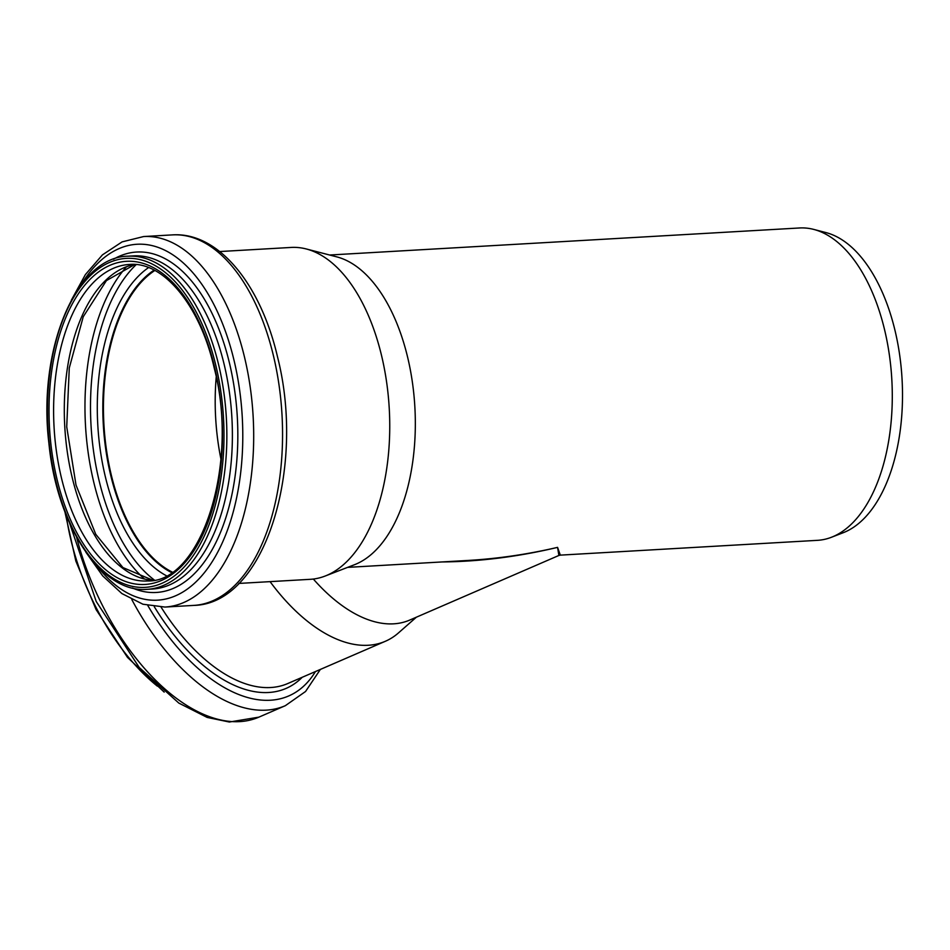 <?xml version="1.0" encoding="UTF-8"?>
<svg xmlns="http://www.w3.org/2000/svg" width="950" height="950" viewBox="0 0 950 950"><rect width="100%" height="100%" fill="white"/><g stroke="black" fill="none" stroke-linecap="round" stroke-linejoin="round"><path stroke-width="1.43" d="M441.928 561.949C479.798 561.592 518.344 556.724 557.567 547.366C527.582 554.349 497.776 558.707 468.136 560.441L467.994 560.441M557.567 547.366L558.885 555.465L560.31 555.133L557.567 547.366M313.334 579.037A156.441 84.123 66.6 0 0 409.711 620.077L558.885 555.465M560.31 555.133L817.475 540.336A156.441 83.457 -93.3 0 0 831.428 537.273A156.441 83.457 -93.3 0 0 884.771 330.564A156.441 83.457 -93.3 0 0 813.711 229.401A156.441 83.457 -93.3 0 0 799.496 227.976L329.626 255.016M238.83 583.431L310.258 579.322A166.214 88.683 -93.3 0 0 325.078 576.068L354.457 564.727A156.441 83.457 -93.3 0 0 407.811 358.008A156.441 83.457 -93.3 0 0 336.739 256.856L306.256 248.959A166.214 88.683 -93.3 0 0 291.151 247.439L219.723 251.548M325.078 576.068A166.214 88.683 -93.3 0 0 381.758 356.44A166.214 88.683 -93.3 0 0 306.256 248.959M270.061 581.626A166.214 89.383 66.6 0 0 385.367 641.274A166.214 89.383 66.6 0 0 398.418 632.961L416.361 617.203M216.208 377.162A157.89 84.241 -93.3 0 0 220.922 459.04M831.428 537.273L843.149 532.748A152.534 81.379 -93.3 0 0 895.173 331.194A152.534 81.379 -93.3 0 0 825.871 232.56L813.711 229.401M154.268 270.18A158.519 84.574 -93.3 0 0 103.597 424.721A158.519 84.574 -93.3 0 0 171.665 572.423M154.838 270.489A157.89 84.241 -93.3 0 0 103.93 424.697A157.89 84.241 -93.3 0 0 172.199 572.054M66.203 515.161A166.844 89.716 66.6 0 0 157.344 686.137M76.606 537.284A185.559 99.786 66.6 0 0 258.887 717.143L285.332 705.684L305.556 691.493L320.352 669.441M131.836 599.616A185.559 99.786 66.6 0 0 285.332 705.684M147.844 605.566A177.971 95.701 66.6 0 0 315.436 671.567M154.292 606.706A170.014 91.426 66.6 0 0 302.231 677.279M161.096 607.157A166.214 89.383 66.6 0 0 287.803 683.525L385.367 641.274M273.636 356.571A185.559 99.002 -93.3 0 0 172.473 234.888C218.69 231.812 260.977 284.893 277.673 357.509C305.793 468.397 264.967 603.998 193.8 605.399A185.559 99.002 -93.3 0 0 273.636 356.571M193.8 605.399L164.932 607.062A185.559 99.002 -93.3 0 0 244.768 358.233A185.559 99.002 -93.3 0 0 143.616 236.55L122.087 241.894L102.422 254.885L85.369 274.609L71.369 300.141M96.781 565.63A178.256 95.107 -93.3 0 0 210.271 564.656A178.256 95.107 -93.3 0 0 234.223 361.142A178.256 95.107 -93.3 0 0 80.655 285.522M132.418 588.003A170.489 90.962 -93.3 0 0 219.248 535.313A170.489 90.962 -93.3 0 0 229.639 363.85A170.489 90.962 -93.3 0 0 113.489 259.207M147.06 589.332L152.594 589.012A166.844 89.015 -93.3 0 0 224.366 365.299A166.844 89.015 -93.3 0 0 133.416 255.882L127.882 256.203C75.774 256.797 37.501 349.98 48.901 443.258C56.881 525.92 101.317 593.536 147.06 589.332A166.844 89.015 -93.3 0 0 218.833 365.619A166.844 89.015 -93.3 0 0 127.882 256.203M216.066 366.427A164.754 87.899 -93.3 0 0 63.899 317.217A164.754 87.899 -93.3 0 0 127.193 584.962A164.754 87.899 -93.3 0 0 216.066 366.427M214.641 367.424A161.844 86.355 -93.3 0 0 65.17 319.081A161.844 86.355 -93.3 0 0 127.336 582.101A161.844 86.355 -93.3 0 0 214.641 367.424M129.414 264.456A158.519 84.574 -93.3 0 0 54.091 427.571A158.519 84.574 -93.3 0 0 147.63 580.961C200.652 582.825 239.744 464.989 214.213 368.03C199.868 304.629 162.889 261.202 129.414 264.456M134.71 264.48A158.519 84.574 -93.3 0 0 64.79 426.954A158.519 84.574 -93.3 0 0 152.891 580.331M126.326 266.95A177.246 94.561 -93.3 0 0 85.512 425.766A177.246 94.561 -93.3 0 0 144.281 578.835M136.206 264.599A173.446 92.542 -93.3 0 0 91.034 425.446A173.446 92.542 -93.3 0 0 154.363 580.046M148.532 267.591A162.319 86.604 -93.3 0 0 97.791 425.054A162.319 86.604 -93.3 0 0 166.262 575.664M154.114 270.109A158.519 84.574 -93.3 0 0 103.312 424.733A158.519 84.574 -93.3 0 0 171.523 572.518M468.136 560.441L347.593 567.376M64.897 511.812L75.846 561.082L96.104 609.615L127.49 657.388L164.184 692.111M69.611 523.212L96.211 601.469L139.234 667.482L178.814 703.083L207.171 717.428L229.366 722.024L258.887 717.143M172.473 234.888L143.616 236.55M85.868 552.176L102.719 575.938L121.909 593.572L142.939 604.224L164.932 607.062M134.805 264.48L106.412 280.606L83.244 316.742L69.279 367.947L66.726 426.835L76.012 485.046L95.772 534.316L122.93 567.566L152.986 580.319"/></g></svg>
